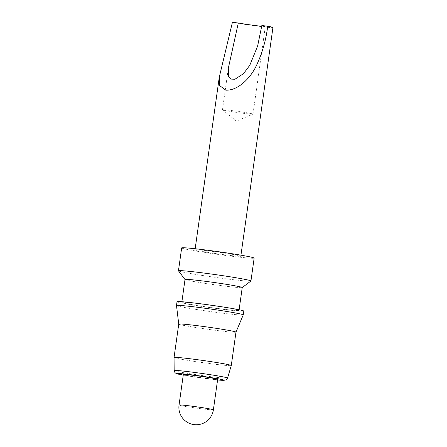<?xml version="1.0" encoding="UTF-8"?>
<svg xmlns="http://www.w3.org/2000/svg" width="447" height="447" viewBox="0 0 447 447"><rect width="100%" height="100%" fill="white"/><g stroke="black" fill="none" stroke-linecap="round" stroke-linejoin="round"><path stroke-width="0.34" stroke-dasharray="2.23 1.68" d="M261.83 25.552A15.41 0.581 8 0 1 265.322 26.412A15.41 0.581 8 0 1 261.724 26.284M249.504 113.236A15.41 0.581 8 0 1 252.996 114.102A15.41 0.581 8 0 1 252.963 114.13A15.41 0.581 8 0 1 242.408 113.169A15.41 0.581 8 0 1 225.964 110.677A15.41 0.581 8 0 1 222.5 109.85A15.41 0.581 8 0 1 222.477 109.811A15.41 0.581 8 0 1 232.613 110.688A15.41 0.581 8 0 1 249.504 113.236M232.485 255.734A23.115 0.866 -172 0 0 240.804 256.232A23.115 0.866 -172 0 0 227.724 253.6A23.115 0.866 -172 0 0 203.34 250.292A23.115 0.866 -172 0 0 195.021 249.795A23.115 0.866 -172 0 0 208.101 252.426A23.115 0.866 -172 0 0 232.485 255.734M232.406 22.35A23.115 0.866 -172 0 0 264.63 26.993A23.115 0.866 -172 0 0 272.949 27.485M181.666 247.917A36.598 1.375 -172 0 0 202.374 252.086A36.598 1.375 -172 0 0 240.983 257.321A36.598 1.375 -172 0 0 254.153 258.109M178.47 270.848A36.598 1.375 -172 0 0 199.775 275.056A36.598 1.375 -172 0 0 237.765 280.196A36.598 1.375 -172 0 0 250.907 281.029M185.013 279.492A28.893 1.084 -172 0 0 185.024 279.537A28.893 1.084 -172 0 0 201.848 282.856A28.893 1.084 -172 0 0 231.837 286.913A28.893 1.084 -172 0 0 242.213 287.572A28.893 1.084 -172 0 0 242.24 287.533M228.624 309.788A28.893 1.084 -172 0 0 239.022 310.408A28.893 1.084 -172 0 0 222.679 307.117A28.893 1.084 -172 0 0 192.199 302.988A28.893 1.084 -172 0 0 181.8 302.368A28.893 1.084 -172 0 0 198.144 305.653A28.893 1.084 -172 0 0 228.624 309.788M177.029 301.697A33.709 1.263 -172 0 0 196.099 305.53A33.709 1.263 -172 0 0 231.658 310.352A33.709 1.263 -172 0 0 243.794 311.078M176.492 305.519A33.709 1.263 -172 0 0 195.713 309.369A33.709 1.263 -172 0 0 231.121 314.168A33.709 1.263 -172 0 0 243.252 314.9M178.744 324.109L178.744 324.103A28.893 1.084 -172 0 0 195.222 327.405A28.893 1.084 -172 0 0 225.567 331.518A28.893 1.084 -172 0 0 235.966 332.149L235.971 332.143M174.051 357.499A28.893 1.084 -172 0 0 190.467 360.796A28.893 1.084 -172 0 0 220.874 364.914A28.893 1.084 -172 0 0 231.272 365.54M183.331 374.502A17.338 0.648 -172 0 0 193.138 376.475A17.338 0.648 -172 0 0 211.425 378.955A17.338 0.648 -172 0 0 217.667 379.33M213.381 409.826A17.338 0.648 8 0 1 207.14 409.458A17.338 0.648 8 0 1 182.968 405.977A17.338 0.648 8 0 1 179.046 405.004M174.168 370.569A26.96 1.011 -172 0 0 189.489 373.647A26.96 1.011 -172 0 0 217.857 377.491A26.96 1.011 -172 0 0 227.557 378.073M215.571 379.732A23.909 0.9 -172 0 0 217.583 379.939L183.242 375.122A23.909 0.9 -172 0 0 215.571 379.732M252.996 114.102L265.322 26.412M222.5 109.85L236.446 121.12L252.963 114.13M240.95 255.176L240.804 256.232M239.117 309.765L239.022 310.408M181.89 301.719L181.8 302.368M195.171 248.744L195.021 249.795M222.477 109.811L228.3 68.38"/><path stroke-width="0.67" d="M261.724 26.284A15.41 0.581 8 0 1 238.29 22.993L232.406 22.35L219.298 77.063L219.706 85.662L225.847 90.171C238.486 90.674 250.789 77.432 256.237 65.927C262.154 53.517 265.982 40.275 267.714 26.189L261.83 25.552L257.617 46.058L249.839 65.201L243.559 73.61L234.921 79.264L230.825 79.085L228.579 76.465L228.3 68.374L238.29 22.993M240.95 255.176L272.949 27.485A23.115 0.866 -172 0 0 267.714 26.189M242.235 287.555L250.907 281.029A36.598 1.375 -172 0 0 250.94 280.979L254.153 258.109A36.598 1.375 -172 0 0 233.451 253.941A36.598 1.375 -172 0 0 194.842 248.705A36.598 1.375 -172 0 0 181.666 247.917L178.454 270.793A36.598 1.375 -172 0 0 178.47 270.848L185.008 279.509M250.94 280.979A36.598 1.375 -172 0 0 230.233 276.816A36.598 1.375 -172 0 0 191.629 271.58A36.598 1.375 -172 0 0 178.454 270.793M239.117 309.765L242.24 287.533A28.893 1.084 -172 0 0 225.891 284.247A28.893 1.084 -172 0 0 195.412 280.113A28.893 1.084 -172 0 0 185.013 279.492L181.89 301.719M235.971 332.143L243.252 314.9A33.709 1.263 -172 0 0 243.257 314.889L243.794 311.078A33.709 1.263 -172 0 0 224.724 307.24A33.709 1.263 -172 0 0 189.165 302.418A33.709 1.263 -172 0 0 177.029 301.697L176.492 305.508A33.709 1.263 -172 0 0 176.492 305.519L178.744 324.103A28.893 1.084 -172 0 0 178.744 324.109L174.051 357.494A28.893 1.084 -172 0 0 174.051 357.499A28.893 1.084 -172 0 1 184.449 358.114A28.893 1.084 -172 0 1 214.929 362.249A28.893 1.084 -172 0 1 231.278 365.534A28.893 1.084 -172 0 0 231.278 365.534L235.971 332.138A28.893 1.084 -172 0 0 235.971 332.138A28.893 1.084 -172 0 0 219.622 328.852A28.893 1.084 -172 0 0 189.142 324.718A28.893 1.084 -172 0 0 178.744 324.097M243.257 314.889A33.709 1.263 -172 0 0 224.187 311.056A33.709 1.263 -172 0 0 188.628 306.234A33.709 1.263 -172 0 0 176.492 305.508M213.381 409.826L217.667 379.33A17.338 0.648 -172 0 0 207.861 377.357A17.338 0.648 -172 0 0 189.573 374.877A17.338 0.648 -172 0 0 183.331 374.502L179.046 405.004A17.338 0.648 8 0 1 185.287 405.373A17.338 0.648 8 0 1 209.453 408.854A17.338 0.648 8 0 1 213.381 409.826A17.338 17.338 0 0 1 194.339 424.65A17.338 17.338 0 0 1 179.046 405.004M227.557 378.073A26.96 1.011 -172 0 0 212.375 375.011A26.96 1.011 -172 0 0 183.873 371.144A26.96 1.011 -172 0 0 174.168 370.569L174.95 372.614L176.107 373.463L183.242 375.122A23.909 0.9 -172 0 1 185.427 374.1A23.909 0.9 -172 0 1 217.857 378.738A23.909 0.9 -172 0 1 217.583 379.939L223.55 380.391L226.243 379.821L227.557 378.073L231.272 365.54M174.168 370.569L174.051 357.499M219.298 77.063L195.171 248.744"/></g></svg>
